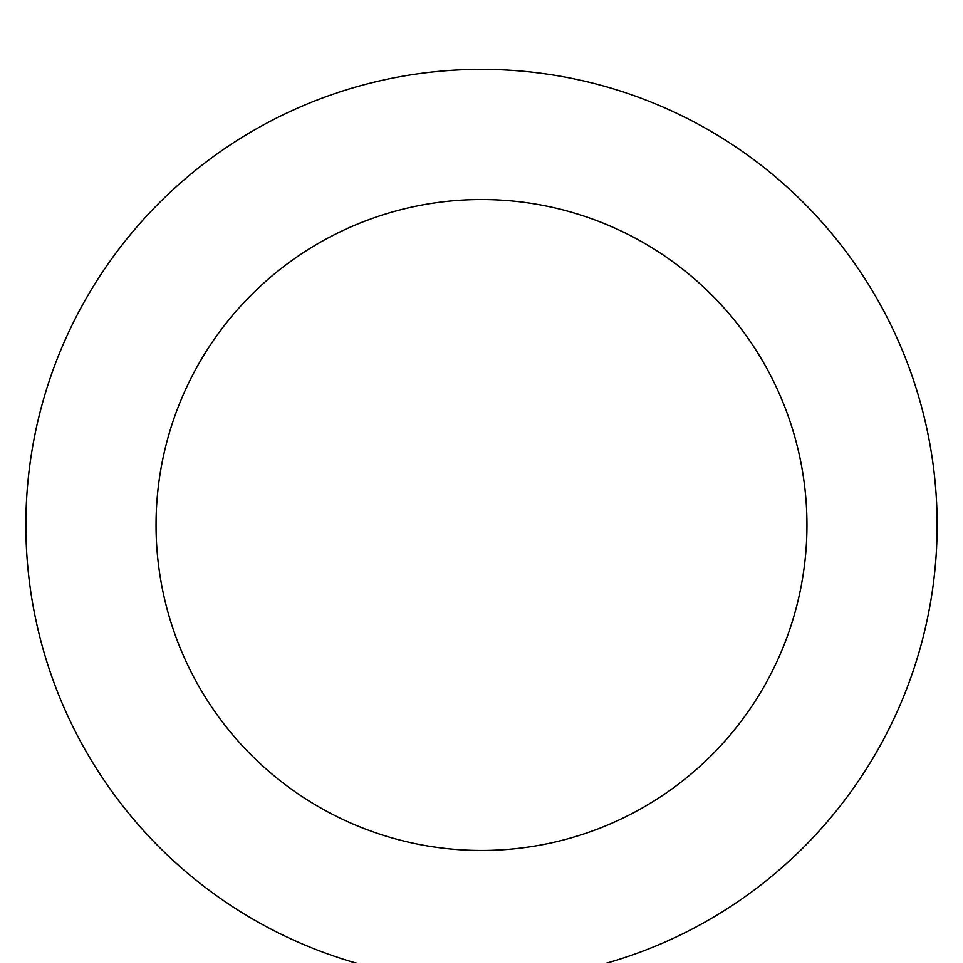 <?xml version="1.0" encoding="UTF-8"?>
<svg xmlns="http://www.w3.org/2000/svg" width="963" height="963" viewBox="0 0 963 963"><rect width="100%" height="100%" fill="white"/><g stroke="black" fill="none" stroke-linecap="round" stroke-linejoin="round"><path stroke-width="1.44" d="M481.5 69.36A455.655 455.655 0 0 1 876.101 752.837A455.655 455.655 0 0 1 86.899 752.837A455.655 455.655 0 0 1 481.5 69.36M481.5 199.546A325.47 325.47 0 0 1 763.358 687.738A325.47 325.47 0 0 1 199.642 687.738A325.47 325.47 0 0 1 481.5 199.546"/></g></svg>
